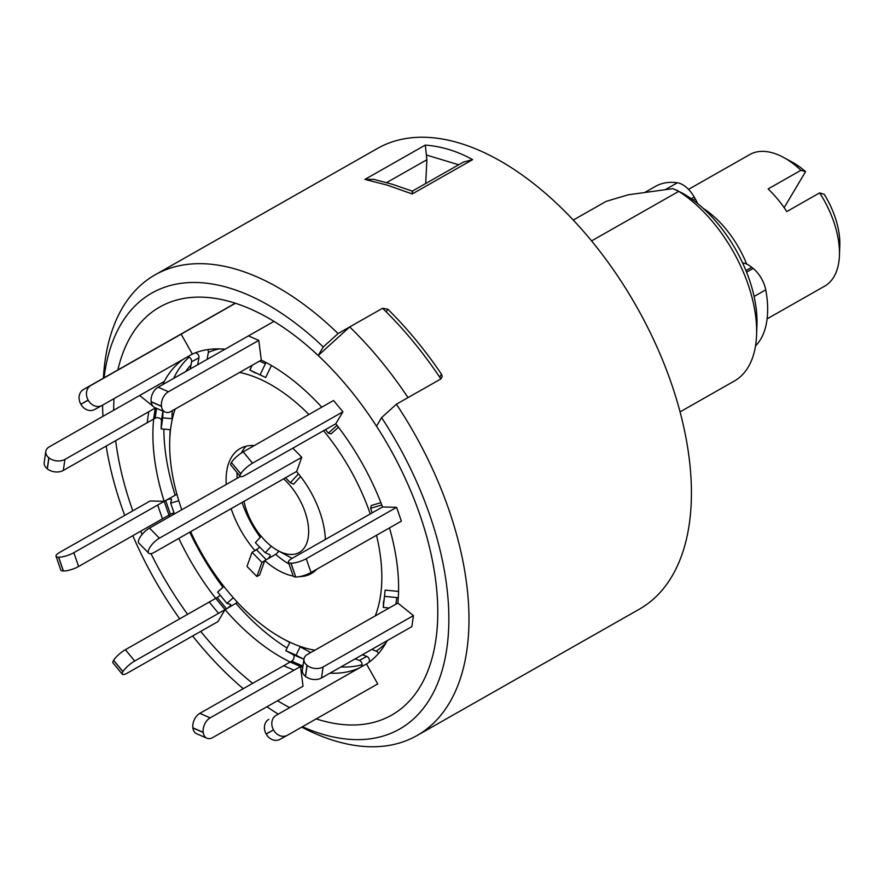 <?xml version="1.0" encoding="UTF-8"?>
<svg xmlns="http://www.w3.org/2000/svg" width="884" height="884" viewBox="0 0 884 884"><rect width="100%" height="100%" fill="white"/><g stroke="black" fill="none" stroke-linecap="round" stroke-linejoin="round"><path stroke-width="1.33" d="M832.595 210.591A64.355 35.703 60.4 0 1 839.8 245.619L839.424 255.575A75.704 42.001 -119.6 0 0 830.938 214.348A75.704 42.001 -119.6 0 0 819.623 192.889L824.219 194.303A64.355 35.703 60.4 0 1 832.595 210.591M767.113 318.859L824.595 286.195A75.704 42.001 -119.6 0 0 839.424 255.575M819.623 192.889L786.771 211.563A75.704 42.001 60.4 0 0 768.108 188.955L800.959 170.28A75.704 42.001 -119.6 0 0 783.666 157.485A75.704 42.001 -119.6 0 0 749.776 154.556L688.503 189.375M703.277 208.392A75.704 42.001 60.4 0 1 746.063 262.592A75.704 42.001 60.4 0 1 746.671 264.084M784.141 207.652L805.556 171.695L800.959 170.28M783.666 157.485L792.418 162.247A64.355 35.703 60.4 0 1 805.556 171.695M742.615 262.968A22.708 12.597 60.4 0 1 751.743 267.277L753.157 268.438A22.708 12.597 60.4 0 1 765.743 289.853A94.632 52.51 60.4 0 1 760.638 339.279A94.632 52.51 60.4 0 1 755.511 345.953M644.668 192.524L655.552 186.336A94.632 52.51 60.4 0 1 677.365 182.778A22.708 12.597 60.4 0 1 694.216 197.033L695.244 198.834A22.708 12.597 60.4 0 1 697.509 203.442M439.702 377.192L441.481 374.208L442.21 376.562L440.873 378.938L396.397 404.209L381.601 417.624A250.758 139.131 60.4 0 1 370.54 738.77A250.758 139.131 60.4 0 1 302.383 726.747M396.397 404.209A264.979 147.02 60.4 0 1 416.972 735.576A264.979 147.02 60.4 0 1 386.197 745.842A264.979 147.02 60.4 0 1 301.731 727.123M278.173 714.029A250.758 139.131 60.4 0 1 266.913 706.769M243.244 688.691A250.758 139.131 60.4 0 1 192.635 635.994M179.706 618.811A250.758 139.131 60.4 0 1 132.821 535.682M124.71 515.416A250.758 139.131 60.4 0 1 106.168 446.066M102.953 416.342A250.758 139.131 60.4 0 1 102.599 405.126M104.058 377.811A250.758 139.131 60.4 0 1 180.955 283.344A250.758 139.131 60.4 0 1 323.279 346.959L338.075 333.555A264.979 147.02 60.4 0 0 185.872 264.581A264.979 147.02 60.4 0 0 155.098 274.847A264.979 147.02 60.4 0 0 103.406 378.175M412.618 192.005C412.231 190.447 412.11 191.11 412.231 193.972L387.181 185.11L364.915 179.408L373.844 179.353L392.573 184.347L412.298 191.132M364.915 179.408L425.303 145.087C441.779 146.379 457.547 151.241 472.631 159.639L412.231 193.972M155.098 274.847L377.534 148.424A264.979 147.02 60.4 0 1 408.309 138.158A264.979 147.02 60.4 0 1 649.784 331.655A264.979 147.02 60.4 0 1 639.408 609.153L416.972 735.576M381.601 417.624L376.507 426.187A234.691 130.213 60.4 0 1 364.462 724.184A234.691 130.213 60.4 0 1 316.218 718.891A234.691 130.213 -119.6 0 0 349.799 724.968A234.691 130.213 -119.6 0 0 419.9 514.786A234.691 130.213 -119.6 0 0 201.696 297.146A234.691 130.213 -119.6 0 0 117.881 369.954A234.691 130.213 60.4 0 1 187.032 297.93A234.691 130.213 60.4 0 1 318.185 355.523L349.688 326.947L382.551 308.273L338.075 333.555M349.688 326.947A264.979 147.02 60.4 0 1 408.01 397.612L440.873 378.938A264.979 147.02 60.4 0 0 382.551 308.273L387.822 309.201L386.22 311.886M441.481 374.208A264.979 147.02 -119.6 0 0 387.822 309.201M680.072 411.878L734.339 381.037A113.561 63.007 -119.6 0 0 756.571 335.102L756.947 325.157A102.201 56.709 60.4 0 0 681.686 192.745L672.967 188.635L628.358 194.767L606.17 201.353L573.252 220.072M289.554 707.554A234.691 130.213 60.4 0 1 286.659 706.007A234.691 130.213 60.4 0 1 277.521 700.736A234.691 130.213 -119.6 0 0 286.659 706.007A234.691 130.213 -119.6 0 0 289.554 707.554M252.669 683.321A234.691 130.213 60.4 0 1 200.701 631.408A234.691 130.213 -119.6 0 0 252.669 683.321M187.596 614.336A234.691 130.213 60.4 0 1 150.998 553.638A234.691 130.213 -119.6 0 0 187.596 614.336M142.114 534.422A234.691 130.213 60.4 0 1 140.733 531.185A234.691 130.213 -119.6 0 0 142.114 534.422M132.81 510.819A234.691 130.213 60.4 0 1 115.671 440.674A234.691 130.213 -119.6 0 0 132.81 510.819M113.682 410.242A234.691 130.213 60.4 0 1 113.837 401.933A234.691 130.213 60.4 0 1 113.981 398.651A234.691 130.213 -119.6 0 0 113.837 401.933A234.691 130.213 -119.6 0 0 113.682 410.242M318.185 355.523L323.279 346.959M676.801 190.082L678.724 191.375A113.561 63.007 -119.6 0 1 756.571 335.102M591.562 240.912L678.724 191.375M412.309 191.132L463.382 162.103L472.631 159.639M425.303 145.087L426.884 159.728L425.712 183.507M458.685 164.767L426.563 155.065M375.269 615.861A153.628 85.24 -119.6 0 0 376.507 535.273M370.263 513.947A153.628 85.24 -119.6 0 0 323.577 430.707M308.925 414.508A153.628 85.24 -119.6 0 0 239.586 372.462M378.584 653.398L377.258 651.63L371.844 649.364M398.562 591.418L385.159 590.103L383.28 607.418L383.557 601.131M380.882 502.676L371.324 505.493L370.595 508.3L372.175 512.864M325.467 429.635L328.373 433.16L331.069 433.889L338.45 427.226M252.194 365.291L249.896 370.064L265.686 377.512L271.454 365.523M299.554 576.622A71.924 39.902 -119.6 0 0 311.29 573.583A71.924 39.902 -119.6 0 0 316.748 569.241M325.367 539.472A71.924 39.902 -119.6 0 0 296.615 471.636L301.764 457.271L292.847 448.177M244.006 501.338A47.637 26.432 -119.6 0 0 277.963 550.633A47.637 26.432 -119.6 0 0 290.781 554.478A47.637 26.432 -119.6 0 0 308.428 526.997A47.637 26.432 -119.6 0 0 283.642 478.819M300.604 476.52L293.665 484.123L290.35 482.719L298.472 473.846M330.008 673.144A177.916 98.71 -119.6 0 0 331.887 673.221A177.916 98.71 -119.6 0 0 359.147 668.028L276.151 715.333A11.359 9.448 61.3 0 0 273.499 729.897L266.128 733.93A11.359 9.448 -118.7 0 1 268.78 719.366M321.5 677.984A11.359 7.691 -171.7 0 1 305.532 676.426L307.135 665.398A11.359 7.691 8.3 0 0 323.102 666.956L321.5 677.984L411.856 626.634L413.458 615.607L397.844 603.054A177.916 98.71 -119.6 0 0 389.479 527.903M206.9 738.206L196.579 733.72A11.359 7.591 -66.5 0 1 192.889 727.974L203.221 732.471A11.359 7.591 113.5 0 0 206.9 738.206A11.359 7.591 113.5 0 0 212.679 737.587L303.035 686.238L300.516 666.514A177.916 98.71 -119.6 0 0 302.77 667.365M192.889 727.974L192.878 727.819A11.359 7.591 -66.5 0 1 199.839 713.355L210.16 717.852L303.113 665.044M122.357 674.26L113.019 662.956A11.359 2.84 -39.5 0 1 113.561 660.392L122.898 671.707A11.359 2.84 140.5 0 0 122.357 674.26A11.359 2.84 140.5 0 0 127.572 672.978L217.928 621.618L225.055 609.662L237.531 602.391M113.561 660.392L113.627 660.304A11.359 2.84 -39.5 0 1 125.373 649.696L134.711 661L225.055 609.662A177.916 98.71 -119.6 0 0 290.184 662.028L199.839 713.355M176.91 494.311L164.181 501.338L150.125 500.974L59.781 552.334A11.359 2.995 -19.1 0 0 56.024 556.224A11.359 2.995 -19.1 0 0 58.532 557.174L58.653 557.185A11.359 2.995 -19.1 0 0 73.836 552.688L78.621 566.489L170.468 514.278M174.049 512.963A3.79 1.006 160.9 0 0 170.424 514.3L168.954 515.14A177.916 98.71 -119.6 0 0 169.54 516.698M178.8 538.411A177.916 98.71 -119.6 0 0 215.718 598.357L125.373 649.696M164.247 381.501L49.294 446.84A11.359 7.691 8.3 0 0 45.802 451.437A11.359 7.691 8.3 0 0 48.83 457.746L48.951 457.846A11.359 7.691 8.3 0 0 64.919 459.404L63.316 470.432L155.131 418.22A3.79 2.564 -171.7 0 1 159.253 418.066A3.79 2.564 -171.7 0 1 161.474 420.673L161.131 428.839L170.347 429.734M156.556 408.342L155.12 418.22L153.65 419.06A177.916 98.71 -119.6 0 0 164.181 501.338L73.836 552.688M155.297 407.789A177.916 98.71 -119.6 0 0 155.252 408.043L154.479 407.425M183.353 359.224A177.916 98.71 -119.6 0 0 162.678 384.639M224.989 349.224A177.916 98.71 -119.6 0 0 192.347 354.086L181.143 334.152M207.143 359.368L208.469 351.611L207.884 349.578M396.584 507.339L306.24 558.699L311.013 572.5L401.369 521.14L396.584 507.339L382.54 506.974A177.916 98.71 -119.6 0 0 335.776 423.767L342.904 411.8L333.566 400.496L243.21 451.857L252.548 463.161A11.359 2.84 140.5 0 0 240.802 473.769L240.735 473.857A11.359 2.84 140.5 0 0 240.194 476.421A11.359 2.84 140.5 0 0 245.42 475.128L335.776 423.767M231.144 508.654A71.924 39.902 -119.6 0 0 254.868 550.478L257.819 548.798M254.283 445.558A71.924 39.902 -119.6 0 0 240.205 448.531A71.924 39.902 -119.6 0 0 226.216 484.487M278.946 551.174L276.018 554.169L264.769 560.578A71.924 39.902 -119.6 0 0 293.201 576.048A11.359 2.995 160.9 0 0 295.709 576.976L291.046 563.185A11.359 2.995 -19.1 0 0 306.24 558.699M256.89 576.501L246.99 566.412L252.05 552.29L261.94 562.379L256.89 576.501L259.62 574.943L264.769 560.578M175.165 409.071A153.628 85.24 -119.6 0 0 169.761 439.624A153.628 85.24 -119.6 0 0 181.773 509.748M190.635 531.682A153.628 85.24 -119.6 0 0 282.891 638.679A153.628 85.24 -119.6 0 0 314.87 650.193M161.131 428.839L162.733 417.812L171.949 418.707L172.281 410.717M310.726 652.558L300.14 646.823L296.118 655.166L285.797 650.668L289.819 642.325M377.711 683.94L366.517 663.995A177.916 98.71 -119.6 0 0 387.247 640.613M152.954 406.187L139.639 395.491M321.765 407.204A177.916 98.71 -119.6 0 0 261.299 360.097L258.78 340.384L248.459 335.887M58.532 557.174L63.316 570.976A11.359 2.995 160.9 0 1 60.797 570.025L56.024 556.224M78.621 566.489A11.359 2.995 160.9 0 1 63.427 570.987L58.653 557.185M178.789 500.72L170.645 503.129L171.562 499.504A3.79 1.006 -19.1 0 0 171.562 499.327A3.79 1.006 -19.1 0 0 169.341 499.151A3.79 1.006 -19.1 0 0 165.651 500.499L164.181 501.338L168.954 515.14M170.645 503.129L174.38 513.947M134.711 661A11.359 2.84 140.5 0 0 122.953 671.608L113.627 660.304M220.182 595.153A3.79 0.95 -39.5 0 1 217.188 597.518L215.718 598.357L225.055 609.662L226.525 608.822A3.79 0.95 140.5 0 0 229.586 606.38A3.79 0.95 140.5 0 0 230.625 604.424A3.79 0.95 140.5 0 0 230.481 604.336L226.978 603.385L233.277 597.694M226.978 603.385L217.641 592.081L223.906 586.435M210.16 717.852A11.359 7.591 113.5 0 0 203.198 732.306L192.878 727.819M285.797 650.668L292.891 654.514A3.79 2.53 -66.5 0 1 293.941 657.729A3.79 2.53 -66.5 0 1 291.665 661.188L290.184 662.028L300.516 666.514L301.985 665.685A3.79 2.53 113.5 0 0 303.168 664.635M303.897 659.652A3.79 2.53 113.5 0 0 303.212 659L296.118 655.166M355.169 658.845L359.39 660.459A3.79 3.149 -118.7 0 1 361.998 663.718A3.79 3.149 -118.7 0 1 360.617 667.199L276.151 715.333M368.838 662.392A3.79 3.149 61.3 0 0 366.761 656.414L362.374 654.746M287.145 735.411L279.996 739.322A11.359 9.448 -118.7 0 1 279.885 739.389A11.359 9.448 -118.7 0 1 266.217 734.096L273.499 729.897M273.587 730.062A11.359 9.448 61.3 0 0 287.256 735.344A11.359 9.448 61.3 0 0 287.366 735.289L377.722 683.94M397.844 603.054L307.477 654.403A11.359 7.691 8.3 0 0 303.986 659A11.359 7.691 8.3 0 0 307.013 665.298L305.411 676.315A11.359 7.691 -171.7 0 1 302.383 670.017L303.986 659M398.275 597.904A3.79 2.564 8.3 0 0 396.839 597.573L384.883 596.391M413.458 615.607L323.102 666.956M383.28 607.418L389.126 607.993M311.013 572.5A11.359 2.995 160.9 0 1 295.831 576.987M382.54 506.974L292.173 558.334A11.359 2.995 -19.1 0 0 288.416 562.224A11.359 2.995 -19.1 0 0 290.935 563.185L295.709 576.976M381.789 504.996L370.595 508.3M240.194 476.421L230.868 465.117A11.359 2.84 -39.5 0 1 231.409 462.553L240.735 473.857M240.802 473.769L231.409 462.553M231.464 462.454A11.359 2.84 -39.5 0 1 243.21 451.857M328.373 433.16L337.014 425.359M342.904 411.8L252.548 463.161M258.78 340.384L168.435 391.734A11.359 7.591 113.5 0 0 161.474 406.187L161.485 406.342A11.359 7.591 113.5 0 0 165.175 412.088A11.359 7.591 113.5 0 0 170.955 411.469L261.299 360.097M273.963 321.389L158.103 387.236L168.435 391.734M161.474 406.187L151.142 401.701A11.359 7.591 -66.5 0 1 158.103 387.236M165.175 412.088L154.844 407.601A11.359 7.591 -66.5 0 1 151.164 401.855L161.485 406.342M249.896 370.064L255.365 373.015M260.216 374.562L265.432 363.733A3.79 2.53 113.5 0 0 265.874 362.418M101.793 405.579L94.643 409.491A11.359 9.448 -118.7 0 1 94.533 409.557A11.359 9.448 -118.7 0 1 80.864 404.264L88.234 400.231A11.359 9.448 61.3 0 0 101.903 405.524A11.359 9.448 61.3 0 0 102.014 405.458L192.347 354.086M187.286 356.981A3.79 3.149 -118.7 0 1 191.563 361.821L190.27 368.959M235.453 303.278L90.798 385.501A11.359 9.448 61.3 0 0 88.146 400.065L80.864 404.264M80.775 404.11A11.359 9.448 -118.7 0 1 83.427 389.535L90.798 385.501M235.277 303.223L83.427 389.535M197.662 364.761L198.933 357.788A3.79 3.149 61.3 0 0 195.176 352.904M48.83 457.746L47.228 468.763A11.359 7.691 -171.7 0 1 44.2 462.465L45.802 451.437M63.316 470.432A11.359 7.691 -171.7 0 1 47.349 468.863L48.951 457.846M153.65 419.06L155.252 408.043L64.919 459.404M162.733 417.812L163.01 411.148M240.271 476.498L149.495 528.091L159.396 538.19L301.764 457.271M159.396 538.19A11.359 4.066 135.6 0 0 148.656 549.914A11.359 4.066 135.6 0 0 148.755 553.196L138.854 543.107A11.359 4.066 -44.4 0 1 138.755 539.826A11.359 4.066 -44.4 0 1 149.495 528.091M148.755 553.196A11.359 4.066 135.6 0 0 154.335 552.312L296.715 471.393M285.488 477.769L290.35 482.719M261.189 536.312L255.365 542.677L265.266 552.776L269.808 554.688A3.812 1.37 135.6 0 1 269.974 554.798A3.812 1.37 135.6 0 1 267.719 558.898M271.277 546.202L265.266 552.776M261.94 562.379L264.681 560.821M252.05 552.29L256.504 549.749A3.812 1.37 135.6 0 0 259.52 546.92M751.743 267.277L745.941 270.581M677.365 182.778L665.188 189.706M695.244 198.834L693.111 200.049M694.216 197.033L691.255 198.712M765.743 289.853L754.096 296.471M753.157 268.438L746.582 272.173M426.884 159.728L386.639 182.59M354.373 659.298A171.452 95.129 -119.6 0 0 355.744 659.066M376.23 651.033A171.452 95.129 -119.6 0 0 386.076 642.734M315.698 569.826A71.924 39.902 -119.6 0 0 316.317 569.694M340.959 666.923A177.916 98.71 -119.6 0 0 342.837 666.989A177.916 98.71 -119.6 0 0 362.064 664.724M236.006 603.441A177.916 98.71 -119.6 0 0 287.079 648.016M189.751 532.179A177.916 98.71 -119.6 0 0 222.956 587.285M163.849 429.105A177.916 98.71 -119.6 0 0 175.131 495.117M189.054 357.202A177.916 98.71 -119.6 0 0 173.629 378.418M190.999 364.937A171.452 95.129 -119.6 0 0 185.618 371.6M219.066 348.893A171.452 95.129 -119.6 0 0 208.403 352.407M246.128 446.199A71.924 39.902 -119.6 0 0 241.343 453.017M237.045 472.608A71.924 39.902 -119.6 0 0 237.166 478.266M242.094 502.432A71.924 39.902 -119.6 0 0 260.283 537.306M277.963 550.633L291.676 558.113A65.46 36.321 -119.6 0 0 292.129 558.356M275.72 554.345A71.924 39.902 -119.6 0 0 289.035 564.014M162.457 518.842L157.683 505.04M170.424 514.3L165.651 500.499M218.547 613.341L209.221 602.037M226.525 608.822L217.188 597.518M294.007 670.194L283.676 665.707M301.985 665.685L291.665 661.188M303.212 659L292.891 654.514M359.998 667.674L352.628 671.707M366.794 663.807L360.617 667.199M366.761 656.414L359.39 660.459M396.839 597.573L395.888 604.17M259.476 361.136L265.432 363.733M191.563 361.821L198.933 357.788M147.153 422.773L148.755 411.745M161.474 420.673L162.866 411.093M256.504 549.749L266.283 559.716M282.891 638.679L289.775 642.425M169.761 439.624L170.137 429.712M279.885 739.389L287.256 735.344M288.416 562.224L293.201 576.025M94.533 409.557L101.903 405.524"/></g></svg>
